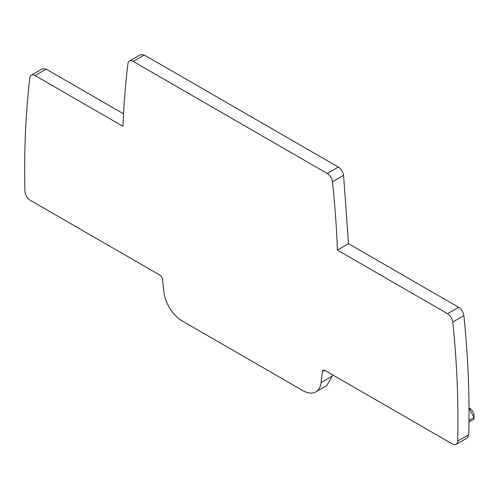 <?xml version="1.0" encoding="UTF-8"?>
<svg xmlns="http://www.w3.org/2000/svg" width="499" height="499" viewBox="0 0 499 499"><rect width="100%" height="100%" fill="white"/><g stroke="black" fill="none" stroke-linecap="round" stroke-linejoin="round"><path stroke-width="0.75" d="M332.365 374.712L332.184 376.177L321.094 382.583A26.154 15.101 60 0 1 315.83 391.858A26.154 15.101 60 0 1 302.756 390.561L182.197 320.957A26.154 15.101 60 0 1 163.859 291.803L162.524 279.303A3.736 2.158 60 0 0 159.905 275.142L30.233 200.274A7.473 4.316 60 0 1 24.95 191.304A913.126 527.194 60 0 1 29.828 77.856A7.473 4.316 60 0 1 31.337 75.187L42.434 68.781L46.17 69.149L123.565 113.834M31.337 75.187A7.473 4.316 60 0 1 35.073 75.555L122.997 126.322A913.126 527.194 60 0 1 127.925 63.697A7.473 4.316 60 0 1 129.428 61.04L140.525 54.634L144.261 55.009L338.341 167.059C341.235 168.986 342.975 171.762 343.58 175.386L348.502 243.699L458.625 307.278C461.525 309.218 463.272 312 463.864 315.636C468.118 356.698 469.74 396.393 468.748 434.716L467.201 437.96L456.105 444.366A7.473 4.316 60 0 1 452.368 443.991L325.049 370.483A3.736 2.158 60 0 0 323.177 370.302A3.736 2.158 60 0 0 322.429 371.624L324.706 370.314M332.184 376.177L326.926 385.453L315.83 391.858M129.428 61.04A7.473 4.316 60 0 1 133.164 61.414L144.261 55.009M338.341 167.059L327.244 173.465L133.164 61.414M327.244 173.465A7.473 4.316 60 0 1 332.484 181.792A913.126 527.194 60 0 1 337.405 250.105L348.502 243.699M458.625 307.278L447.528 313.684L337.405 250.105M447.528 313.684A7.473 4.316 60 0 1 452.768 322.042A913.126 527.194 60 0 1 457.652 441.122A7.473 4.316 60 0 1 456.105 444.366M321.094 382.583L322.429 371.624M471.256 420.782L474.013 419.185L468.979 422.092L474.013 419.185L474.05 418.68M474.013 419.185L474.013 417.544L469.016 407.976M474.05 418.592L474.05 415.636A5.976 3.449 -120 0 0 469.821 408.313L469.016 407.845M35.073 75.555L46.17 69.149M332.484 181.792L343.58 175.386M452.768 322.042L463.864 315.636M457.652 441.122L468.748 434.716M474.013 417.544L468.998 420.439"/></g></svg>
